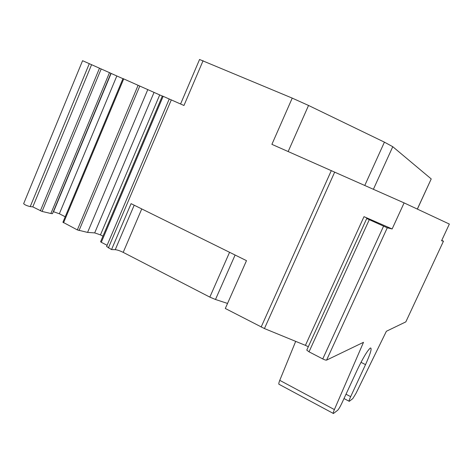<?xml version="1.0" encoding="UTF-8"?>
<svg xmlns="http://www.w3.org/2000/svg" width="473" height="473" viewBox="0 0 473 473"><rect width="100%" height="100%" fill="white"/><g stroke="black" fill="none" stroke-linecap="round" stroke-linejoin="round"><path stroke-width="0.71" d="M306.847 349.961L366.729 218.514L370.678 219.803L364.003 216.652L392.135 228.967L404.108 202.899L449.35 224.06L441.569 240.751L443.467 241.195L441.741 240.385M306.776 350.115L309.023 351.823L322.752 358.93C324.638 359.864 325.915 360.255 326.577 360.119L363.5 342.31L334.381 409.577C333.217 412.344 332.903 413.656 333.441 413.514L337.627 410.304C338.668 409.269 340.057 406.946 341.784 403.327L357.346 369.732C363.122 357.689 367.474 350.446 370.389 348.01L370.454 347.974C372.121 348.081 370.477 353.633 365.517 364.636L360.994 362.324M308.313 346.739L305.422 345.361L364.003 216.652M106.602 246.48L111.539 249.573L131.074 203.656L246.492 260.653L225.308 308.479L264.437 328.558L305.422 345.361M366.729 218.514L387.269 227.809L392.135 228.967M333.181 413.372L279.253 384.413C278.52 384.443 278.692 383.083 279.762 380.339L295.684 341.37M443.461 241.2L405.828 321.882L386.376 331.271L356.086 393.205L352.799 398.609L349.263 401.329C348.778 401.364 349.24 399.815 350.659 396.67L365.517 364.636M199.553 59.492L292.231 98.112L271.898 144.348L404.108 202.899M163.155 96.321L101.293 242.288L100.589 241.744L162.351 95.972L183.967 105.485L203.088 60.686M227.543 303.435L215.487 299.492L209.835 297.109L123.199 252.369C119.971 250.785 117.322 249.892 115.241 249.679L111.539 249.573M292.231 98.112L308.538 105.455L384.419 142.154L392.767 146.701L431.222 178.924L417.381 209.107M101.293 242.288L107.105 245.298M123.004 78.583L159.708 94.919L100.459 234.88L102.954 236.163M159.708 94.919L162.31 96.066M154.044 92.401L94.683 232.893L100.459 234.88M147.795 89.58L87.576 232.42L94.683 232.893M62.962 222.239L77.336 229.908L87.576 232.42M110.907 73.333L116.831 75.97L59.356 213.761L65.215 216.77M116.831 75.97L122.939 78.666M111.114 73.427L53.538 211.733L59.356 213.761M110.919 73.297L52.497 213.66L50.883 213.5L109.476 72.647L110.919 73.297M89.291 63.666L30.237 206.6C26.908 205.814 24.708 204.839 23.65 203.674L82.58 60.692L91.585 64.695L32.797 206.884L42.073 211.443L50.883 213.5M91.585 64.695L109.476 72.647M30.237 206.6L32.797 206.884M279.762 380.339L334.381 409.577M387.269 227.809L326.577 360.119M322.752 358.93L383.538 226.236M369.253 219.744L309.023 351.823M334.689 172.095L264.437 328.558M261.149 327.038L331.313 170.599M171.303 99.892L108.382 247.941M346.005 394.216L350.659 396.67M134.19 205.193L115.241 249.679M288.169 151.531L308.538 105.455M235.105 255.03L215.487 299.492M209.835 297.109L229.571 252.298M141.752 208.924L123.199 252.369M139.807 86.009L79.038 230.546M77.336 229.908L138.116 85.258M123.713 78.89L63.553 222.783M101.187 68.94L42.073 211.443M40.371 210.798L99.49 68.189M417.316 209.072L431.222 178.924M392.767 146.701L373.404 189.271M364.784 185.451L384.419 142.154M349.056 401.216L344.001 398.544M180.58 103.995L199.571 59.456M106.579 246.539L169.245 98.987M100.589 241.744L162.351 95.972M62.909 222.28L122.98 78.571"/></g></svg>
